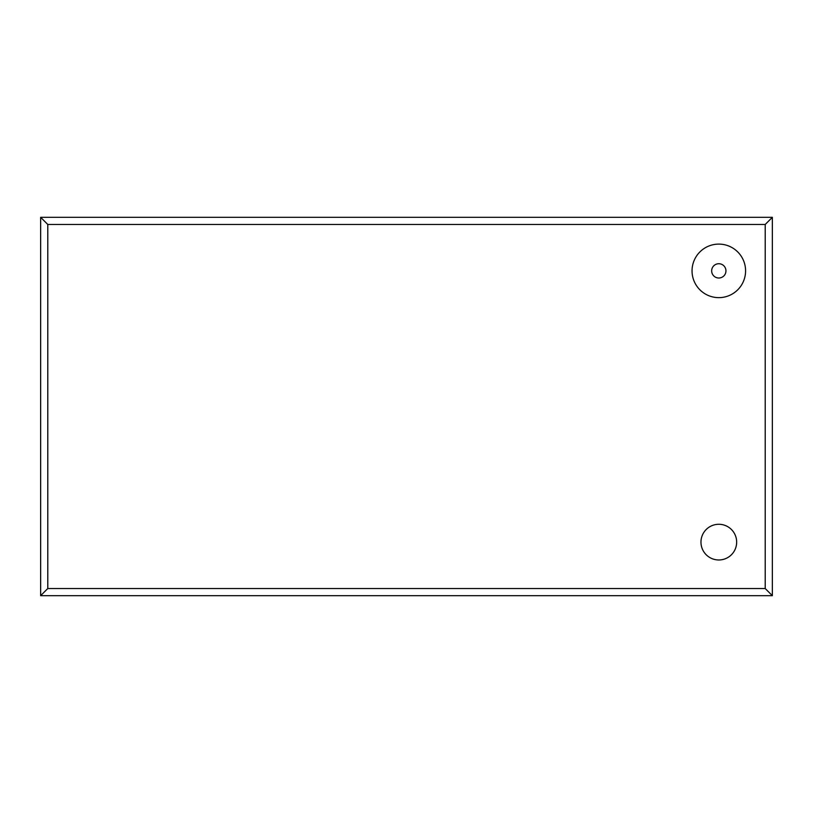 <?xml version="1.0" encoding="UTF-8"?>
<svg xmlns="http://www.w3.org/2000/svg" width="813" height="813" viewBox="0 0 813 813"><rect width="100%" height="100%" fill="white"/><g stroke="black" fill="none" stroke-linecap="round" stroke-linejoin="round"><path stroke-width="1.22" d="M718.814 263.727A7.134 7.134 0 0 0 711.67 270.871A7.134 7.134 0 0 0 718.814 278.005A7.134 7.134 0 0 0 725.948 270.871A7.134 7.134 0 0 0 718.814 263.727M718.814 244.103A26.768 26.768 0 0 0 692.046 270.871A26.768 26.768 0 0 0 718.814 297.639A26.768 26.768 0 0 0 745.582 270.871A26.768 26.768 0 0 0 718.814 244.103M718.814 524.283A17.845 17.845 0 0 0 700.969 542.129A17.845 17.845 0 0 0 718.814 559.974A17.845 17.845 0 0 0 736.659 542.129A17.845 17.845 0 0 0 718.814 524.283M40.65 595.675L40.65 217.325L772.35 217.325L772.35 595.675L40.65 595.675L47.784 588.531L765.216 588.531L765.216 224.469L47.784 224.469L40.65 217.325M772.35 217.325L765.216 224.469M772.35 595.675L765.216 588.531M47.784 224.469L47.784 588.531"/></g></svg>
